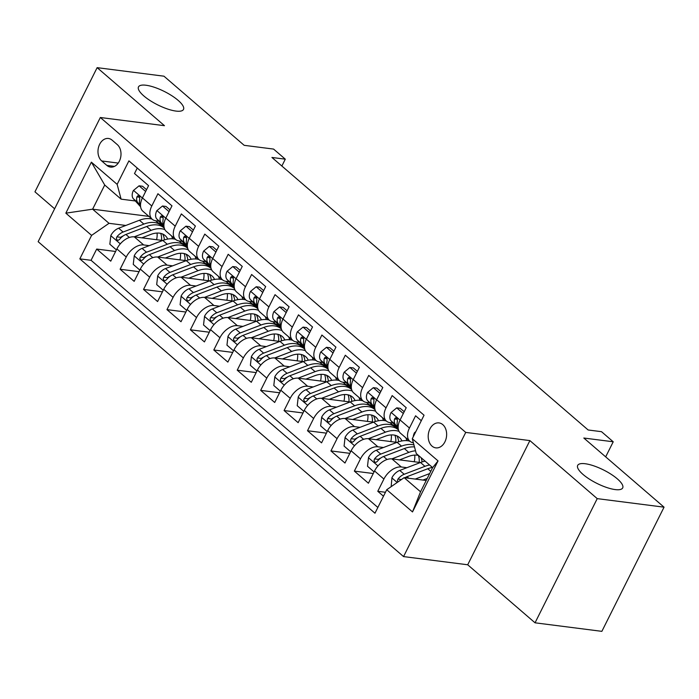 <?xml version="1.0" encoding="UTF-8"?>
<svg xmlns="http://www.w3.org/2000/svg" width="699" height="699" viewBox="0 0 699 699"><rect width="100%" height="100%" fill="white"/><g stroke="black" fill="none" stroke-linecap="round" stroke-linejoin="round"><path stroke-width="1.05" d="M585.194 463.734A25.164 7.479 -153.4 0 1 611.083 474.254A25.164 7.479 -153.4 0 1 622.687 487.919A25.164 7.479 -153.4 0 1 615.181 489.58A25.164 7.479 -153.4 0 1 589.292 479.06A25.164 7.479 -153.4 0 1 577.689 465.394A25.164 7.479 -153.4 0 1 585.194 463.734M146.004 85.243A25.164 7.479 -153.4 0 1 171.893 95.763A25.164 7.479 -153.4 0 1 183.496 109.428A25.164 7.479 -153.4 0 1 175.991 111.08A25.164 7.479 -153.4 0 1 150.102 100.569A25.164 7.479 -153.4 0 1 138.498 86.894A25.164 7.479 -153.4 0 1 146.004 85.243M442.799 424.651A12.582 9.157 -82.7 0 0 439.016 422.912A12.582 9.157 -82.7 0 0 428.915 431.484A12.582 9.157 -82.7 0 0 432.043 446.128A12.582 9.157 -82.7 0 0 435.827 447.867A12.582 9.157 -82.7 0 0 445.927 439.295A12.582 9.157 -82.7 0 0 442.799 424.651M535.041 622.809L601.865 631.346L664.05 507.168L597.226 498.632L529.886 440.597L465.735 432.41L403.55 556.587L467.701 564.775L535.041 622.809L597.226 498.632M465.735 432.41L100.333 117.502L38.148 241.679L403.55 556.587M100.333 117.502L164.475 125.689L97.135 67.654L34.95 191.832L54.618 208.783M97.135 67.654L163.959 76.191L244.178 145.322L273.58 149.079L285.297 159.171L271.928 157.467L588.147 429.981L601.516 431.685L613.224 441.785L583.822 438.028L664.05 507.168M421.305 420.702L415.59 415.783L409.457 428.033L400.09 419.959A15.728 9.707 130.8 0 0 400.51 433.231L409.885 441.305A15.728 9.707 -49.2 0 1 409.457 428.033M400.09 419.959L406.224 407.709L392.165 395.59L386.031 407.849L376.665 399.767A15.728 9.707 130.8 0 0 377.084 413.048L386.46 421.121A15.728 9.707 -49.2 0 1 386.031 407.849M376.665 399.767L382.799 387.517L368.74 375.407L362.606 387.657L353.24 379.583A15.728 9.707 130.8 0 0 353.668 392.864L363.034 400.938A15.728 9.707 -49.2 0 1 362.606 387.657M353.24 379.583L359.373 367.333L345.315 355.223L339.181 367.473L329.814 359.4A15.728 9.707 130.8 0 0 330.243 372.672L339.609 380.745A15.728 9.707 -49.2 0 1 339.181 367.473M329.814 359.4L335.948 347.15L321.898 335.039L315.765 347.289L306.389 339.207A15.728 9.707 130.8 0 0 306.817 352.488L316.184 360.562A15.728 9.707 -49.2 0 1 315.765 347.289M306.389 339.207L312.523 326.957L298.473 314.847L292.339 327.097L282.964 319.024A15.728 9.707 130.8 0 0 283.392 332.305L292.759 340.378A15.728 9.707 -49.2 0 1 292.339 327.097M282.964 319.024L289.098 306.774L275.048 294.663L268.914 306.913L259.547 298.84A15.728 9.707 130.8 0 0 259.967 312.112L269.342 320.194A15.728 9.707 -49.2 0 1 268.914 306.913M259.547 298.84L265.681 286.59L251.623 274.48L245.489 286.73L236.122 278.656A15.728 9.707 130.8 0 0 236.542 291.929L245.917 300.002A15.728 9.707 -49.2 0 1 245.489 286.73M236.122 278.656L242.256 266.406L228.197 254.287L222.064 266.537L212.697 258.464A15.728 9.707 130.8 0 0 213.125 271.745L222.492 279.818A15.728 9.707 -49.2 0 1 222.064 266.537M212.697 258.464L218.831 246.214L204.781 234.104L198.638 246.354L189.272 238.28A15.728 9.707 130.8 0 0 189.7 251.561L199.066 259.635A15.728 9.707 -49.2 0 1 198.638 246.354M189.272 238.28L195.405 226.03L181.356 213.92L175.222 226.17L165.846 218.097A15.728 9.707 130.8 0 0 166.275 231.369L175.641 239.442A15.728 9.707 -49.2 0 1 175.222 226.17M165.846 218.097L171.98 205.847L157.93 193.728L151.797 205.978A15.728 9.707 130.8 0 0 152.225 219.259A15.728 9.707 130.8 0 0 155.763 220.77L158.778 221.155M162.718 240.491L134.295 236.865A15.728 9.707 130.8 0 0 116.882 248.923L110.748 261.173L96.689 249.062L115.597 251.474M149.237 245.646L143.662 244.938A15.728 9.707 130.8 0 0 126.248 256.996L120.114 269.246L139.022 271.658M120.114 269.246L134.173 281.356L140.307 269.106A15.728 9.707 130.8 0 1 157.721 257.049L186.135 260.675M209.56 280.867L181.137 277.232A15.728 9.707 130.8 0 0 163.723 289.29L157.59 301.54L143.54 289.43L162.448 291.85M232.985 301.051L204.562 297.424A15.728 9.707 130.8 0 0 187.149 309.482L181.015 321.732L166.965 309.622L185.873 312.034M256.411 321.234L227.988 317.608A15.728 9.707 130.8 0 0 210.574 329.666L204.44 341.916L190.39 329.806L209.298 332.217M279.836 341.427L251.413 337.792A15.728 9.707 130.8 0 0 233.999 349.849L227.865 362.099L213.807 349.989L232.723 352.41M303.252 361.61L274.838 357.975A15.728 9.707 130.8 0 0 257.424 370.042L251.291 382.292L237.232 370.182L256.14 372.593M326.678 381.794L298.263 378.168A15.728 9.707 130.8 0 0 280.849 390.225L274.707 402.475L260.657 390.365L279.565 392.777M350.103 401.977L321.68 398.351A15.728 9.707 130.8 0 0 304.266 410.409L298.132 422.659L284.082 410.549L302.99 412.96M373.528 422.17L345.105 418.535A15.728 9.707 130.8 0 0 327.691 430.601L321.557 442.851L307.508 430.733L326.416 433.153M396.953 442.353L368.53 438.727A15.728 9.707 130.8 0 0 351.116 450.785L344.983 463.035L330.924 450.925L349.841 453.336M420.379 462.537L391.956 458.911A15.728 9.707 130.8 0 0 374.542 470.969L368.408 483.219L354.349 471.109L373.257 473.52M386.46 421.121A15.728 9.707 -49.2 0 0 389.998 422.633L393.013 423.017M363.034 400.938A15.728 9.707 -49.2 0 0 366.573 402.449L369.588 402.834M343.209 382.266L346.162 382.65M319.784 362.082L322.737 362.458M292.759 340.378A15.728 9.707 -49.2 0 0 296.306 341.89L299.321 342.274M269.342 320.194A15.728 9.707 -49.2 0 0 272.881 321.706L275.895 322.09M245.917 300.002A15.728 9.707 -49.2 0 0 249.456 301.514L252.47 301.898M222.492 279.818A15.728 9.707 -49.2 0 0 226.039 281.33L229.045 281.714M199.066 259.635A15.728 9.707 -49.2 0 0 202.614 261.146L205.62 261.531M175.641 239.442A15.728 9.707 -49.2 0 0 179.189 240.954L182.203 241.347M101.705 160.962L106.851 165.401A12.189 8.877 -82.7 0 0 110.521 167.087A12.189 8.877 -82.7 0 0 120.307 158.787A12.189 8.877 -82.7 0 0 117.275 144.597L112.12 140.158A12.189 8.877 -82.7 0 0 108.459 138.472A12.189 8.877 -82.7 0 0 98.673 146.773A12.189 8.877 -82.7 0 0 101.705 160.962L118.236 163.077M426.215 480.484L404.153 477.662L420.545 491.79L432.646 467.631L416.255 453.502L412.288 438.71L424.048 415.215L128.913 160.866L117.144 184.361L121.11 199.154L135.353 200.971M412.288 438.71L438.046 460.912L412.506 511.93L386.739 489.719L374.97 513.215L79.835 258.866L91.604 235.38L65.837 213.169L91.377 162.159L117.144 184.361M406.897 467.701L401.322 466.984L391.956 458.911M383.471 447.509L377.897 446.801L368.53 438.727M360.046 427.325L354.48 426.617L345.105 418.535M336.621 407.141L331.055 406.425L321.68 398.351M313.204 386.949L307.63 386.241L298.263 378.168M289.779 366.765L284.205 366.058L274.838 357.975M266.354 346.582L260.779 345.865L251.413 337.792M242.929 326.389L237.354 325.682L227.988 317.608M219.503 306.206L213.938 305.498L204.562 297.424M196.078 286.022L190.512 285.306L181.137 277.232M172.662 265.838L167.087 265.122L157.721 257.049M96.689 249.062L91.062 260.299L377.853 507.457M401.322 466.984A15.728 9.707 -49.2 0 0 383.908 479.042L377.775 491.292L383.489 496.22M354.349 471.109L360.483 458.859A15.728 9.707 -49.2 0 1 377.897 446.801M330.924 450.925L337.067 438.675A15.728 9.707 -49.2 0 1 354.48 426.617M307.508 430.733L313.641 418.483A15.728 9.707 -49.2 0 1 331.055 406.425M284.082 410.549L290.216 398.299A15.728 9.707 -49.2 0 1 307.63 386.241M260.657 390.365L266.791 378.115A15.728 9.707 -49.2 0 1 284.205 366.058M237.232 370.182L243.366 357.932A15.728 9.707 -49.2 0 1 260.779 345.865M213.807 349.989L219.94 337.739A15.728 9.707 -49.2 0 1 237.354 325.682M190.39 329.806L196.524 317.556A15.728 9.707 -49.2 0 1 213.938 305.498M166.965 309.622L173.099 297.372A15.728 9.707 -49.2 0 1 190.512 285.306M143.54 289.43L149.673 277.18A15.728 9.707 -49.2 0 1 167.087 265.122M137.257 168.057L134.505 173.544L148.564 185.654L142.43 197.904A15.728 9.707 130.8 0 0 142.849 211.185L152.225 219.259M121.11 199.154L104.719 185.025L92.618 209.184L109.018 223.313L91.604 235.38M148.87 216.367L92.618 209.184L65.837 213.169M125.811 225.462L109.018 223.313M605.675 456.858L613.224 441.785M281.863 166.03L285.297 159.171M91.062 260.299L79.835 258.866M377.775 491.292L385.464 492.279M319.731 362.073A15.728 9.707 -49.2 0 1 316.184 360.562M343.157 382.266A15.728 9.707 -49.2 0 1 339.609 380.745M386.739 489.719L404.153 477.662M413.389 442.817A15.728 9.707 -49.2 0 1 409.885 441.305M104.719 185.025L91.377 162.159M438.046 460.912L432.646 467.631M412.506 511.93L420.545 491.79M529.886 440.597L467.701 564.775M145.645 191.474L139.084 185.812L133.378 190.512A10.415 6.431 130.8 0 0 133.387 198.787L140.595 206.79M155.816 220.779L155.886 220.849A30.074 18.576 130.8 0 0 156.925 221.863A30.074 18.576 130.8 0 0 161.652 224.353M146.537 189.691L142.552 186.257L139.084 185.812M140.49 204.868A10.415 6.431 -49.2 0 1 139.704 199.329L139.617 197.022L138.848 195.947L137.773 195.799L136.899 196.9A10.415 6.431 130.8 0 0 137.834 202.623L140.49 205.567M141.888 237.835L150.739 234.445A24.963 15.413 -49.2 0 1 165.121 235.554A24.963 15.413 -49.2 0 1 167.716 239.067M134.147 236.847L151.133 230.347A30.074 18.576 -49.2 0 1 164.833 229.552M171.605 235.965A30.074 18.576 -49.2 0 1 172.531 238.796M116.401 249.875L109.839 244.213L110.853 235.484A10.415 6.431 -49.2 0 1 118.655 228.197L139.416 220.255A30.074 18.576 -49.2 0 1 152.05 219.11M157.065 233.055A24.963 15.413 -49.2 0 1 156.585 239.705M162.5 226.747A30.074 18.576 130.8 0 0 161.198 225.419A30.074 18.576 130.8 0 0 143.872 224.091L123.103 232.033A10.415 6.431 130.8 0 0 116.899 236.839L116.34 238.333L117.135 240.141L118.306 240.307L119.704 239.268A10.415 6.431 -49.2 0 1 125.916 234.462L146.676 226.511A30.074 18.576 -49.2 0 1 164.012 227.848L164.248 228.049M164.379 239.906A24.963 15.413 130.8 0 0 162.596 233.982M160.683 233.361A24.963 15.413 -49.2 0 1 161.539 240.342M116.899 236.839L120.744 237.337A5.304 3.277 -49.2 0 1 122.709 236.131L123.12 235.974M169.071 211.657L162.5 206.004L156.803 210.696A10.415 6.431 130.8 0 0 156.803 218.97L164.02 226.974M179.241 240.963L179.311 241.041A30.074 18.576 130.8 0 0 180.342 242.055A30.074 18.576 130.8 0 0 185.078 244.536M169.962 209.875L165.978 206.441L162.5 206.004M163.916 225.052A10.415 6.431 -49.2 0 1 163.129 219.512L163.042 217.206L162.273 216.131L161.198 215.982L160.316 217.092A10.415 6.431 130.8 0 0 161.259 222.806L163.916 225.76M192.496 231.85L185.925 226.188L180.228 230.88A10.415 6.431 130.8 0 0 180.228 239.154L187.446 247.158M202.736 261.225L202.736 261.225A30.074 18.576 130.8 0 0 203.767 262.239A30.074 18.576 130.8 0 0 208.503 264.729M193.387 230.067L189.403 226.633L185.925 226.188M187.341 245.244A10.415 6.431 -49.2 0 1 186.554 239.696L186.467 237.398L185.698 236.314L184.623 236.166L183.741 237.276A10.415 6.431 130.8 0 0 184.676 242.99L187.341 245.943M215.921 252.033L209.351 246.371L203.645 251.063A10.415 6.431 130.8 0 0 203.654 259.346L210.871 267.35M226.153 281.409L226.153 281.409A30.074 18.576 130.8 0 0 227.192 282.422A30.074 18.576 130.8 0 0 231.928 284.912M216.812 250.251L212.828 246.817L209.351 246.371M210.766 265.428A10.415 6.431 -49.2 0 1 209.98 259.888L209.892 257.582L209.115 256.507L208.049 256.358L207.166 257.459A10.415 6.431 130.8 0 0 208.101 263.182L210.766 266.127M239.338 272.217L232.776 266.564L227.07 271.256A10.415 6.431 130.8 0 0 227.079 279.53L234.287 287.534M249.578 301.601L249.578 301.601A30.074 18.576 130.8 0 0 250.618 302.615A30.074 18.576 130.8 0 0 255.353 305.096M240.238 270.434L236.245 267.001L232.776 266.564M234.191 285.611A10.415 6.431 -49.2 0 1 233.405 280.072L233.309 277.765L232.54 276.69L231.474 276.542L230.591 277.652A10.415 6.431 130.8 0 0 231.526 283.366L234.182 286.319M165.314 258.018L174.165 254.637A24.963 15.413 -49.2 0 1 188.547 255.738A24.963 15.413 -49.2 0 1 191.142 259.259M157.572 257.031L174.549 250.539A30.074 18.576 -49.2 0 1 188.258 249.744M195.021 256.149A30.074 18.576 -49.2 0 1 195.956 258.979M139.826 270.059L133.256 264.397L134.278 255.668A10.415 6.431 -49.2 0 1 142.072 248.39L162.841 240.439A30.074 18.576 -49.2 0 1 175.475 239.294M180.491 253.239A24.963 15.413 -49.2 0 1 180.01 259.897M185.925 246.93A30.074 18.576 130.8 0 0 184.623 245.611A30.074 18.576 130.8 0 0 167.288 244.274L146.528 252.225A10.415 6.431 130.8 0 0 140.324 257.031L139.756 258.516L140.56 260.334L141.731 260.491L143.129 259.451A10.415 6.431 -49.2 0 1 149.341 254.646L170.102 246.703A30.074 18.576 -49.2 0 1 187.428 248.031L187.664 248.232M187.804 260.089A24.963 15.413 130.8 0 0 186.021 254.165M184.108 253.545A24.963 15.413 -49.2 0 1 184.964 260.526M140.324 257.031L144.169 257.52A5.304 3.277 -49.2 0 1 146.135 256.323L146.545 256.166M188.739 278.202L197.581 274.821A24.963 15.413 -49.2 0 1 211.972 275.922A24.963 15.413 -49.2 0 1 214.558 279.443M180.997 277.215L197.974 270.723A30.074 18.576 -49.2 0 1 211.683 269.928M218.446 276.332A30.074 18.576 -49.2 0 1 219.381 279.163M163.251 290.242L156.681 284.58L157.703 275.852A10.415 6.431 -49.2 0 1 165.497 268.573L186.266 260.631A30.074 18.576 -49.2 0 1 198.892 259.486M203.916 273.423A24.963 15.413 -49.2 0 1 203.435 280.081M209.351 267.123A30.074 18.576 130.8 0 0 208.04 265.795A30.074 18.576 130.8 0 0 190.713 264.467L169.953 272.409A10.415 6.431 130.8 0 0 163.741 277.215L163.182 278.7L163.985 280.517L165.156 280.675L166.554 279.635A10.415 6.431 -49.2 0 1 172.758 274.829L193.527 266.887A30.074 18.576 -49.2 0 1 210.853 268.215L211.089 268.425M211.229 280.273A24.963 15.413 130.8 0 0 209.447 274.349M207.533 273.728A24.963 15.413 -49.2 0 1 208.389 280.71M163.741 277.215L167.594 277.704A5.304 3.277 -49.2 0 1 169.56 276.507L169.971 276.35M212.164 298.394L221.006 295.004A24.963 15.413 -49.2 0 1 235.397 296.114A24.963 15.413 -49.2 0 1 237.983 299.626M204.423 297.407L221.4 290.906A30.074 18.576 -49.2 0 1 235.109 290.111M241.871 296.516A30.074 18.576 -49.2 0 1 242.806 299.355M186.677 310.435L180.106 304.773L181.128 296.044A10.415 6.431 -49.2 0 1 188.922 288.757L209.691 280.815A30.074 18.576 -49.2 0 1 222.317 279.67M227.341 293.615A24.963 15.413 -49.2 0 1 226.852 300.264M232.776 287.306A30.074 18.576 130.8 0 0 231.465 285.978A30.074 18.576 130.8 0 0 214.139 284.65L193.37 292.593A10.415 6.431 130.8 0 0 187.166 297.398L186.607 298.892L187.411 300.701L188.581 300.867L189.979 299.819A10.415 6.431 -49.2 0 1 196.183 295.022L216.952 287.071A30.074 18.576 -49.2 0 1 234.279 288.407L234.514 288.608M234.654 300.456A24.963 15.413 130.8 0 0 232.872 294.541M230.958 293.921A24.963 15.413 -49.2 0 1 231.815 300.902M187.166 297.398L191.01 297.888A5.304 3.277 -49.2 0 1 192.985 296.691L193.396 296.533M235.58 318.578L244.432 315.197A24.963 15.413 -49.2 0 1 258.813 316.298A24.963 15.413 -49.2 0 1 261.409 319.819M227.848 317.591L244.825 311.099A30.074 18.576 -49.2 0 1 258.534 310.295M265.297 316.708A30.074 18.576 -49.2 0 1 266.223 319.539M210.102 330.618L203.531 324.956L204.554 316.228A10.415 6.431 -49.2 0 1 212.347 308.949L233.108 300.998A30.074 18.576 -49.2 0 1 245.742 299.854M250.766 313.799A24.963 15.413 -49.2 0 1 250.277 320.457M256.201 307.49A30.074 18.576 130.8 0 0 254.89 306.171A30.074 18.576 130.8 0 0 237.564 304.834L216.795 312.785A10.415 6.431 130.8 0 0 210.591 317.591L210.032 319.076L210.836 320.885L212.007 321.051L213.405 320.011A10.415 6.431 -49.2 0 1 219.608 315.205L240.369 307.263A30.074 18.576 -49.2 0 1 257.704 308.591L257.94 308.792M258.08 320.649A24.963 15.413 130.8 0 0 256.288 314.725M254.375 314.104A24.963 15.413 -49.2 0 1 255.24 321.086M210.591 317.591L214.436 318.08A5.304 3.277 -49.2 0 1 216.402 316.883L216.821 316.726M262.763 292.409L256.201 286.747L250.495 291.439A10.415 6.431 130.8 0 0 250.504 299.714L257.713 307.717M272.942 321.715L273.003 321.785A30.074 18.576 130.8 0 0 274.043 322.798A30.074 18.576 130.8 0 0 278.77 325.288M263.654 290.627L259.67 287.193L256.201 286.747M257.616 305.795A10.415 6.431 -49.2 0 1 256.821 300.255L256.734 297.949L255.965 296.874L254.89 296.726L254.017 297.835A10.415 6.431 130.8 0 0 254.952 303.549L257.608 306.503M259.006 338.762L267.857 335.38A24.963 15.413 -49.2 0 1 282.239 336.481A24.963 15.413 -49.2 0 1 284.834 340.002M251.273 337.774L268.25 331.282A30.074 18.576 -49.2 0 1 281.959 330.487M288.722 336.892A30.074 18.576 -49.2 0 1 289.648 339.723M233.518 350.802L226.957 345.14L227.979 336.411A10.415 6.431 -49.2 0 1 235.773 329.133L256.533 321.191A30.074 18.576 -49.2 0 1 269.167 320.046M274.183 333.982A24.963 15.413 -49.2 0 1 273.702 340.64M279.626 327.682A30.074 18.576 130.8 0 0 278.316 326.354A30.074 18.576 130.8 0 0 260.989 325.026L240.22 332.969A10.415 6.431 130.8 0 0 234.016 337.774L233.457 339.26L234.252 341.077L235.423 341.234L236.83 340.195A10.415 6.431 -49.2 0 1 243.034 335.389L263.794 327.447A30.074 18.576 -49.2 0 1 281.129 328.775L281.365 328.976M281.496 340.832A24.963 15.413 130.8 0 0 279.714 334.908M277.8 334.288A24.963 15.413 -49.2 0 1 278.656 341.269M234.016 337.774L237.861 338.264A5.304 3.277 -49.2 0 1 239.827 337.067L240.238 336.909M286.188 312.593L279.617 306.931L273.921 311.623A10.415 6.431 130.8 0 0 273.921 319.906L281.138 327.91M296.359 341.898L296.428 341.968A30.074 18.576 130.8 0 0 297.468 342.982A30.074 18.576 130.8 0 0 302.195 345.472M287.079 310.81L283.095 307.377L279.617 306.931M281.033 325.987A10.415 6.431 -49.2 0 1 280.247 320.439L280.159 318.141L279.39 317.066L278.316 316.909L277.442 318.019A10.415 6.431 130.8 0 0 278.377 323.742L281.033 326.686M309.613 332.776L303.043 327.115L297.346 331.815A10.415 6.431 130.8 0 0 297.346 340.09L304.563 348.093M319.854 362.152A30.074 18.576 130.8 0 0 320.885 363.174A30.074 18.576 130.8 0 0 325.62 365.656M310.505 330.994L306.52 327.56L303.043 327.115M304.458 346.171A10.415 6.431 -49.2 0 1 303.672 340.631L303.584 338.325L302.816 337.25L301.741 337.101L300.858 338.211A10.415 6.431 130.8 0 0 301.802 343.925L304.458 346.879M333.039 352.969L326.468 347.307L320.762 351.999A10.415 6.431 130.8 0 0 320.771 360.273L327.988 368.277M343.27 382.344A30.074 18.576 130.8 0 0 344.31 383.358A30.074 18.576 130.8 0 0 349.046 385.839M333.93 351.186L329.945 347.752L326.468 347.307M327.883 366.355A10.415 6.431 -49.2 0 1 327.097 360.815L327.01 358.508L326.232 357.434L325.166 357.285L324.284 358.395A10.415 6.431 130.8 0 0 325.218 364.109L327.883 367.062M356.464 373.152L349.893 367.491L344.188 372.183A10.415 6.431 130.8 0 0 344.196 380.466L351.405 388.469M366.695 402.528L366.695 402.528A30.074 18.576 130.8 0 0 367.735 403.541A30.074 18.576 130.8 0 0 372.471 406.032M357.355 371.37L353.371 367.936L349.893 367.491M351.309 386.547A10.415 6.431 -49.2 0 1 350.522 380.999L350.426 378.701L349.657 377.617L348.591 377.469L347.709 378.578A10.415 6.431 130.8 0 0 348.644 384.293L351.309 387.246M379.88 393.336L373.318 387.674L367.613 392.375A10.415 6.431 130.8 0 0 367.622 400.649L374.83 408.653M390.121 422.712L390.121 422.712A30.074 18.576 130.8 0 0 391.16 423.725A30.074 18.576 130.8 0 0 395.896 426.215M380.78 391.554L376.787 388.12L373.318 387.674M374.734 406.731A10.415 6.431 -49.2 0 1 373.948 401.191L373.851 398.884L373.083 397.81L372.008 397.661L371.134 398.762A10.415 6.431 130.8 0 0 372.069 404.485L374.725 407.43M282.431 358.945L291.282 355.564A24.963 15.413 -49.2 0 1 305.664 356.665A24.963 15.413 -49.2 0 1 308.259 360.186M274.69 357.967L291.666 351.466A30.074 18.576 -49.2 0 1 305.376 350.671M312.147 357.075A30.074 18.576 -49.2 0 1 313.073 359.915M256.944 370.986L250.382 365.332L251.395 356.595A10.415 6.431 -49.2 0 1 259.198 349.317L279.958 341.374A30.074 18.576 -49.2 0 1 292.593 340.23M297.608 354.175A24.963 15.413 -49.2 0 1 297.127 360.824M303.043 347.866A30.074 18.576 130.8 0 0 301.741 346.538A30.074 18.576 130.8 0 0 284.406 345.21L263.645 353.152A10.415 6.431 130.8 0 0 257.442 357.958L256.874 359.452L257.678 361.261L258.848 361.418L260.246 360.378A10.415 6.431 -49.2 0 1 266.459 355.573L287.219 347.63A30.074 18.576 -49.2 0 1 304.546 348.958L304.79 349.168M304.921 361.016A24.963 15.413 130.8 0 0 303.139 355.101M301.225 354.48A24.963 15.413 -49.2 0 1 302.082 361.462M257.442 357.958L261.286 358.447A5.304 3.277 -49.2 0 1 263.252 357.25L263.663 357.093M305.856 379.138L314.699 375.747A24.963 15.413 -49.2 0 1 329.089 376.857A24.963 15.413 -49.2 0 1 331.684 380.378M298.115 378.15L315.092 371.65A30.074 18.576 -49.2 0 1 328.801 370.854M335.564 377.268A30.074 18.576 -49.2 0 1 336.499 380.099M280.369 391.178L273.798 385.516L274.821 376.787A10.415 6.431 -49.2 0 1 282.614 369.509L303.383 361.558A30.074 18.576 -49.2 0 1 316.018 360.413M321.033 374.358A24.963 15.413 -49.2 0 1 320.553 381.016M326.468 368.05A30.074 18.576 130.8 0 0 325.166 366.73A30.074 18.576 130.8 0 0 307.831 365.394L287.071 373.336A10.415 6.431 130.8 0 0 280.858 378.142L280.299 379.636L281.103 381.444L282.274 381.61L283.672 380.571A10.415 6.431 -49.2 0 1 289.875 375.765L310.644 367.814A30.074 18.576 -49.2 0 1 327.971 369.151L328.207 369.352M328.347 381.208A24.963 15.413 130.8 0 0 326.564 375.284M324.651 374.664A24.963 15.413 -49.2 0 1 325.507 381.645M280.858 378.142L284.711 378.64A5.304 3.277 -49.2 0 1 286.677 377.434L287.088 377.277M329.281 399.321L338.124 395.94A24.963 15.413 -49.2 0 1 352.514 397.041A24.963 15.413 -49.2 0 1 355.101 400.562M321.54 398.334L338.517 391.842A30.074 18.576 -49.2 0 1 352.226 391.047M358.989 397.451A30.074 18.576 -49.2 0 1 359.924 400.282M303.794 411.362L297.224 405.7L298.246 396.971A10.415 6.431 -49.2 0 1 306.04 389.692L326.809 381.75A30.074 18.576 -49.2 0 1 339.434 380.597M344.458 394.542A24.963 15.413 -49.2 0 1 343.969 401.2M349.893 388.233A30.074 18.576 130.8 0 0 348.583 386.914A30.074 18.576 130.8 0 0 331.256 385.586L310.496 393.528A10.415 6.431 130.8 0 0 304.283 398.334L303.724 399.819L304.528 401.637L305.699 401.794L307.097 400.754A10.415 6.431 -49.2 0 1 313.301 395.949L334.07 388.006A30.074 18.576 -49.2 0 1 351.396 389.334L351.632 389.535M351.772 401.392A24.963 15.413 130.8 0 0 349.989 395.468M348.076 394.848A24.963 15.413 -49.2 0 1 348.932 401.829M304.283 398.334L308.128 398.823A5.304 3.277 -49.2 0 1 310.103 397.626L310.513 397.469M352.707 419.505L361.549 416.123A24.963 15.413 -49.2 0 1 375.931 417.224A24.963 15.413 -49.2 0 1 378.526 420.746M344.965 418.518L361.942 412.026A30.074 18.576 -49.2 0 1 375.651 411.23M382.414 417.635A30.074 18.576 -49.2 0 1 383.349 420.466M327.219 431.545L320.649 425.892L321.671 417.154A10.415 6.431 -49.2 0 1 329.465 409.876L350.234 401.934A30.074 18.576 -49.2 0 1 362.86 400.789M367.884 414.734A24.963 15.413 -49.2 0 1 367.394 421.383M373.318 408.426A30.074 18.576 130.8 0 0 372.008 407.098A30.074 18.576 130.8 0 0 354.681 405.769L333.912 413.712A10.415 6.431 130.8 0 0 327.709 418.518L327.149 420.012L327.953 421.82L329.124 421.978L330.522 420.938A10.415 6.431 -49.2 0 1 336.726 416.132L357.495 408.19A30.074 18.576 -49.2 0 1 374.821 409.518L375.057 409.728M375.197 421.576A24.963 15.413 130.8 0 0 373.415 415.66M371.492 415.04A24.963 15.413 -49.2 0 1 372.357 422.021M327.709 418.518L331.553 419.007A5.304 3.277 -49.2 0 1 333.528 417.81L333.939 417.653M376.123 439.697L384.974 436.307A24.963 15.413 -49.2 0 1 399.356 437.417A24.963 15.413 -49.2 0 1 401.951 440.929M368.39 438.71L385.367 432.209A30.074 18.576 -49.2 0 1 399.077 431.414M405.839 437.827A30.074 18.576 -49.2 0 1 406.766 440.658M350.645 451.737L344.074 446.076L345.096 437.347A10.415 6.431 -49.2 0 1 352.89 430.06L373.65 422.117A30.074 18.576 -49.2 0 1 386.285 420.973M391.309 434.918A24.963 15.413 -49.2 0 1 390.82 441.567M396.744 428.609A30.074 18.576 130.8 0 0 395.433 427.281A30.074 18.576 130.8 0 0 378.107 425.953L357.338 433.896A10.415 6.431 130.8 0 0 351.134 438.701L350.575 440.195L351.37 442.004L352.541 442.17L353.947 441.13A10.415 6.431 -49.2 0 1 360.151 436.325L380.911 428.373A30.074 18.576 -49.2 0 1 398.247 429.71L398.482 429.911M398.622 441.768A24.963 15.413 130.8 0 0 396.831 435.844M394.918 435.224A24.963 15.413 -49.2 0 1 395.774 442.205M351.134 438.701L354.978 439.199A5.304 3.277 -49.2 0 1 356.944 437.993L357.355 437.836M403.306 413.52L396.744 407.867L391.038 412.559A10.415 6.431 130.8 0 0 391.047 420.833L398.255 428.837M404.197 411.737L400.212 408.303L396.744 407.867M398.15 426.914A10.415 6.431 -49.2 0 1 397.364 421.375L397.277 419.068L396.508 417.993L395.433 417.845L394.559 418.954A10.415 6.431 130.8 0 0 395.494 424.669L398.15 427.622M399.548 459.881L408.399 456.499A24.963 15.413 -49.2 0 1 418.518 455.451M391.807 458.894L408.793 452.402A30.074 18.576 -49.2 0 1 415.521 450.776M374.061 471.921L367.499 466.259L368.513 457.53A10.415 6.431 -49.2 0 1 376.315 450.252L397.076 442.31A30.074 18.576 -49.2 0 1 409.71 441.156M414.725 455.101A24.963 15.413 -49.2 0 1 414.245 461.759M413.957 444.94A30.074 18.576 130.8 0 0 401.532 446.137L380.763 454.088A10.415 6.431 130.8 0 0 374.559 458.894L374 460.379L374.795 462.196L375.966 462.354L377.364 461.314A10.415 6.431 -49.2 0 1 383.576 456.508L404.337 448.566A30.074 18.576 -49.2 0 1 414.498 446.958M422.039 461.952A24.963 15.413 130.8 0 0 421.086 457.67M418.343 455.407A24.963 15.413 -49.2 0 1 419.199 462.389M374.559 458.894L378.404 459.383A5.304 3.277 -49.2 0 1 380.37 458.186L380.78 458.028M415.844 431.606L414.463 432.742A10.415 6.431 130.8 0 0 413.292 436.692M422.974 480.064L427.238 478.439M415.241 479.077L429.684 473.555M391.16 486.661L391.938 477.714A10.415 6.431 -49.2 0 1 399.732 470.436L420.501 462.493A30.074 18.576 -49.2 0 1 425.141 461.165M404.887 477.758A10.415 6.431 -49.2 0 1 407.001 476.692L427.762 468.749A30.074 18.576 -49.2 0 1 432.401 467.421M429.597 464.992A30.074 18.576 130.8 0 0 424.948 466.329L404.188 474.271A10.415 6.431 130.8 0 0 397.984 479.077L397.416 480.562L397.845 482.03M143.662 244.938L134.295 236.865M126.248 256.996L116.882 248.923M383.908 479.042L374.542 470.969M360.483 458.859L351.116 450.785M337.067 438.675L327.691 430.601M313.641 418.483L304.266 410.409M290.216 398.299L280.849 390.225M266.791 378.115L257.424 370.042M243.366 357.932L233.999 349.849M219.94 337.739L210.574 329.666M196.524 317.556L187.149 309.482M173.099 297.372L163.723 289.29M149.673 277.18L140.307 269.106M151.797 205.978L142.43 197.904M114.496 166.379L106.851 165.401M142.369 198.018L133.518 190.39M137.834 202.623L133.387 198.787M139.695 197.258L136.899 196.9M110.826 235.703L120.298 243.855M146.676 226.511L151.133 230.347M139.416 220.255L143.872 224.091M125.916 234.462L129.394 237.459M118.655 228.197L123.103 232.033M165.794 218.202L156.943 210.574M161.259 222.806L156.803 218.97M163.112 217.45L160.316 217.092M189.219 238.394L180.368 230.766M184.676 242.99L180.228 239.154M186.537 237.634L183.741 237.276M212.645 258.578L203.793 250.95M208.101 263.182L203.654 259.346M209.962 257.817L207.166 257.459M236.061 278.761L227.21 271.133M231.526 283.366L227.079 279.53M233.387 278.001L230.591 277.652M134.252 255.886L143.714 264.039M170.102 246.703L174.549 250.539M162.841 240.439L167.288 244.274M149.341 254.646L152.819 257.643M142.072 248.39L146.528 252.225M157.677 276.07L167.14 284.231M193.527 266.887L197.974 270.723M186.266 260.631L190.713 264.467M172.758 274.829L176.244 277.826M165.497 268.573L169.953 272.409M181.102 296.262L190.565 304.414M216.952 287.071L221.4 290.906M209.691 280.815L214.139 284.65M196.183 295.022L199.661 298.019M188.922 288.757L193.37 292.593M204.527 316.446L213.99 324.598M240.369 307.263L244.825 311.099M233.108 300.998L237.564 304.834M219.608 315.205L223.086 318.202M212.347 308.949L216.795 312.785M259.486 298.954L250.635 291.326M254.952 303.549L250.504 299.714M256.813 298.193L254.017 297.835M227.944 336.63L237.415 344.79M263.794 327.447L268.25 331.282M256.533 321.191L260.989 325.026M243.034 335.389L246.511 338.386M235.773 329.133L240.22 332.969M282.912 319.137L274.06 311.509M278.377 323.742L273.921 319.906M280.229 318.377L277.442 318.019M306.337 339.321L297.486 331.693M301.802 343.925L297.346 340.09M303.654 338.561L300.858 338.211M329.762 359.513L320.911 351.885M325.218 364.109L320.771 360.273M327.08 358.753L324.284 358.395M353.187 379.697L344.327 372.069M348.644 384.293L344.196 380.466M350.505 378.937L347.709 378.578M376.604 399.88L367.753 392.253M372.069 404.485L367.622 400.649M373.93 399.12L371.134 398.762M251.369 356.813L260.832 364.974M287.219 347.63L291.666 351.466M279.958 341.374L284.406 345.21M266.459 355.573L269.936 358.578M259.198 349.317L263.645 353.152M274.794 377.006L284.257 385.158M310.644 367.814L315.092 371.65M303.383 361.558L307.831 365.394M289.875 375.765L293.362 378.762M282.614 369.509L287.071 373.336M298.22 397.189L307.682 405.35M334.07 388.006L338.517 391.842M326.809 381.75L331.256 385.586M313.301 395.949L316.787 398.946M306.04 389.692L310.496 393.528M321.645 417.373L331.108 425.534M357.495 408.19L361.942 412.026M350.234 401.934L354.681 405.769M336.726 416.132L340.203 419.138M329.465 409.876L333.912 413.712M345.07 437.565L354.533 445.717M380.911 428.373L385.367 432.209M373.65 422.117L378.107 425.953M360.151 436.325L363.629 439.322M352.89 430.06L357.338 433.896M400.029 420.064L391.178 412.436M395.494 424.669L391.047 420.833M397.355 419.313L394.559 418.954M368.487 457.749L377.958 465.901M404.337 448.566L408.793 452.402M397.076 442.31L401.532 446.137M383.576 456.508L387.054 459.505M376.315 450.252L380.763 454.088M415.11 433.065L414.603 432.629M391.912 477.933L397.189 482.485M427.762 468.749L430.785 471.353M420.501 462.493L424.948 466.329M407.001 476.692L408.81 478.256M399.732 470.436L404.188 474.271M401.471 479.523L397.984 479.077M155.632 220.753L156.925 221.863M161.198 225.419L158.114 222.771M179.058 240.937L180.342 242.055M202.474 261.129L203.767 262.239M225.899 281.313L227.192 282.422M249.325 301.496L250.618 302.615M184.623 245.611L181.539 242.955M208.04 265.795L204.964 263.139M231.465 285.978L228.39 283.322M254.89 306.171L251.815 303.515M272.75 321.689L274.043 322.798M278.316 326.354L275.231 323.698M296.175 341.872L297.468 342.982M319.6 362.056L320.885 363.174M343.017 382.248L344.31 383.358M366.442 402.432L367.735 403.541M389.867 422.615L391.16 423.725M301.741 346.538L298.656 343.882M325.166 366.73L322.082 364.074M348.583 386.914L345.507 384.258M372.008 407.098L368.932 404.441M395.433 427.281L392.349 424.634"/></g></svg>
